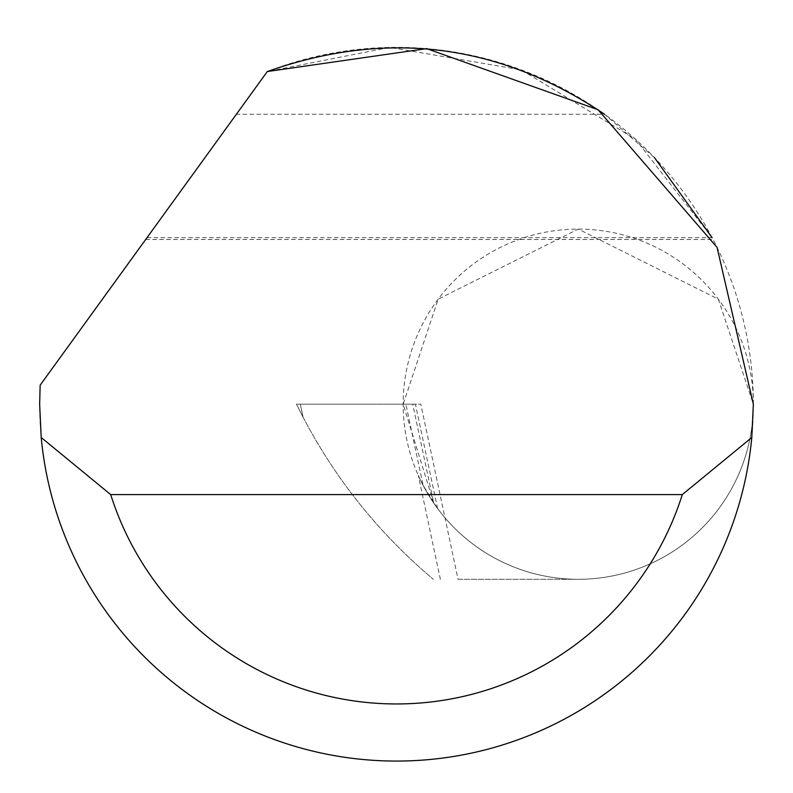 <?xml version="1.0" encoding="UTF-8"?>
<svg xmlns="http://www.w3.org/2000/svg" width="793" height="793" viewBox="0 0 793 793"><rect width="100%" height="100%" fill="white"/><g stroke="black" fill="none" stroke-linecap="round" stroke-linejoin="round"><path stroke-width="0.59" stroke-dasharray="3.96 2.97" d="M415.433 404.202L412.727 404.202L433.741 503.059L437.587 508.472L423.115 485.385L405.857 404.202L415.433 404.202L437.587 508.472M433.741 503.059L403.161 404.202L438.182 299.139L578.256 229.108L718.329 299.139L753.35 404.202A175.094 175.094 0 0 0 578.256 229.108A175.094 175.094 0 0 0 403.161 404.202A175.094 175.094 0 0 0 578.256 579.296A175.094 175.094 0 0 0 753.35 404.202A356.85 356.85 0 0 1 396.5 761.052A356.85 356.85 0 0 1 40.156 385.17L267.32 71.548A356.85 356.85 0 0 1 753.35 404.192A175.094 175.094 0 0 1 578.256 579.296L458.047 579.296L420.825 404.202L300.329 404.202L405.857 404.202M146.992 237.672L712.114 237.672L635.48 139.191L521.348 69.903L389.74 47.411L267.32 71.548L145.674 239.496L236.373 114.271L604.544 114.271L654.473 157.638M440.383 579.296L418.298 475.413A175.094 175.094 0 0 0 578.256 579.296L458.047 579.296M412.727 404.202L420.825 404.202M303.104 417.277C335.925 479.795 379.332 533.798 433.325 579.296C379.332 533.798 335.925 479.795 303.104 417.277L296.493 404.202L300.329 404.202L296.493 404.202L303.104 417.277L300.329 404.202L303.104 417.277M418.298 475.413L423.115 485.385M236.373 114.271L267.32 71.548M145.674 239.496L713.066 239.496"/><path stroke-width="1.19" d="M267.32 71.548L426.644 48.621L598.051 109.721L717.05 247.386L753.35 404.202L751.794 437.508A356.85 356.85 0 0 1 41.206 437.508L39.65 404.202L40.156 385.17L267.32 71.548C386.885 29.331 499.293 43.565 604.544 114.271M654.473 157.638L712.114 237.672M41.206 437.508L110.703 494.604L682.297 494.604L751.794 437.508M110.703 494.604A299.754 299.754 0 0 0 682.297 494.604"/></g></svg>
